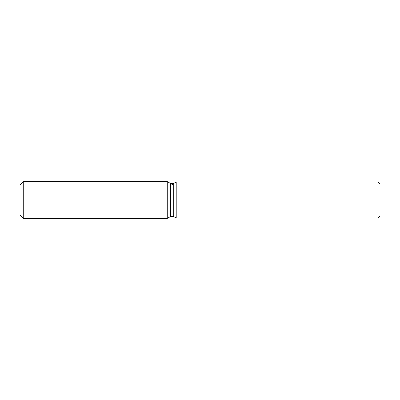 <?xml version="1.0" encoding="UTF-8"?>
<svg xmlns="http://www.w3.org/2000/svg" width="400" height="400" viewBox="0 0 400 400"><rect width="100%" height="100%" fill="white"/><g stroke="black" fill="none" stroke-linecap="round" stroke-linejoin="round"><path stroke-width="0.6" d="M170.46 183.43L170.46 216.57L167.275 218.41L23.275 218.41L20 215.135L20 184.865L23.275 181.59L167.275 181.59L170.46 183.43L173.725 183.43L176.205 182L378.035 182L380 183.965L380 216.035L378.035 218L176.205 218L173.725 216.57L170.46 216.57L167.275 218.41L167.275 181.59L172.94 184.865M173.725 216.57L173.725 183.43M176.205 218L176.205 182M378.035 218L378.035 182M167.275 218.41L167.275 181.59M23.275 218.41L23.275 181.59M20 215.135L20 184.865"/></g></svg>
